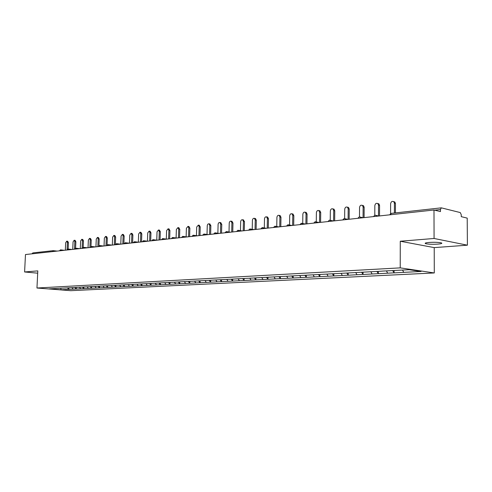 <?xml version="1.0" encoding="UTF-8"?>
<svg xmlns="http://www.w3.org/2000/svg" width="492" height="492" viewBox="0 0 492 492"><rect width="100%" height="100%" fill="white"/><g stroke="black" fill="none" stroke-linecap="round" stroke-linejoin="round"><path stroke-width="0.74" d="M437.757 244.118C432.652 244.413 428.68 244.284 425.838 243.725C424.313 243.214 425.414 242.79 429.141 242.445C434.239 242.138 438.237 242.267 441.133 242.82C442.689 243.343 441.564 243.774 437.757 244.118M467.4 245.188L434.073 238.479L400.267 241.24L434.221 247.611L467.4 245.188L467.209 218.116L461.256 216.658L461.244 214.672L460.266 212.569L441.312 207.845L440.463 209.53L440.469 211.578L433.993 209.998L25.473 254.542L24.6 271.965L37.681 273.183M434.221 247.611L434.288 272.955L70.799 290.686L36.962 288.017L400.224 267.869L434.288 272.955M402.554 270.071L403.741 272.359L421.06 271.479L409.196 269.714L381.903 271.123M403.741 272.359L394.086 272.888L394.092 270.52M392.696 270.594L394.086 272.888M393.883 272.857L378.311 273.687L378.323 271.356M376.915 271.43L378.311 273.687M378.108 273.663L363.022 274.468L363.041 272.168M361.626 272.242L363.022 274.468M362.819 274.438L348.201 275.219L348.219 272.955M346.798 273.035L348.201 275.219M347.992 275.194L333.822 275.95L333.84 273.724M332.414 273.798L333.822 275.95M333.613 275.926L319.868 276.658L319.892 274.462M318.459 274.536L319.868 276.658M319.659 276.633L306.319 277.347L306.35 275.182M304.911 275.262L306.319 277.347M306.11 277.322L293.158 278.017L293.189 275.883M291.75 275.957L293.158 278.017M292.949 277.992L280.372 278.663L280.403 276.559M278.964 276.639L280.372 278.663M280.157 278.644L267.937 279.296L267.98 277.187M266.535 277.297L267.937 279.296M267.728 279.272L255.852 279.911L255.889 277.832M254.444 277.943L255.852 279.911M255.637 279.887L244.087 280.508L244.13 278.454M242.685 278.564L244.087 280.508M243.878 280.489L232.642 281.092L232.691 279.062M231.24 279.173L232.642 281.092M232.433 281.067L221.498 281.658L221.548 279.659M67.484 287.851L68.622 289.394L61.063 289.782L49.286 288.847L220.09 279.733L221.498 281.658M221.289 281.633L210.644 282.205L210.693 280.237M209.229 280.311L210.644 282.205M210.435 282.187L200.072 282.746L200.121 280.797M198.657 280.877L200.072 282.746M199.857 282.722L189.764 283.269L189.82 281.344M188.356 281.424L189.764 283.269M189.555 283.251L179.715 283.779L179.771 281.879M178.313 281.959L179.715 283.779M179.506 283.761L169.918 284.278L169.974 282.402M168.516 282.476L169.918 284.278M169.709 284.259L160.361 284.763L160.417 282.906M158.965 282.986L160.361 284.763M160.152 284.745L151.032 285.237L151.093 283.404M149.642 283.484L151.032 285.237M150.823 285.219L141.924 285.698L141.991 283.89M140.54 283.964L141.924 285.698M141.721 285.68L133.037 286.153L133.104 284.364M131.653 284.438L133.037 286.153M132.828 286.135L124.353 286.59L124.421 284.825M122.975 284.899L124.353 286.59M124.15 286.572L115.872 287.02L115.94 285.274M114.501 285.354L115.872 287.02M115.669 287.002L107.582 287.445L107.65 285.717M106.217 285.791L107.582 287.445M107.379 287.426L99.482 287.857L99.55 286.147M98.123 286.221L99.482 287.857M99.279 287.838L91.561 288.257L91.629 286.572M90.208 286.645L91.561 288.257M91.358 288.238L83.812 288.65L83.886 286.984M82.465 287.057L83.812 288.65M83.609 288.632L76.235 289.038L76.309 287.402M74.895 287.457L76.235 289.038M76.032 289.019L68.819 289.413L68.892 287.808M381.872 271.166L220.065 279.77M386.448 270.883L387.653 273.177M370.857 271.713L372.069 273.97M355.753 272.519L356.964 274.739M341.104 273.294L342.315 275.483M326.891 274.05L328.109 276.203M313.09 274.788L314.314 276.904M299.696 275.502L300.92 277.586M286.688 276.19L287.906 278.251M274.038 276.867L275.256 278.89M261.744 277.519L262.962 279.517M249.788 278.152L251 280.126M238.153 278.773L239.364 280.717M226.837 279.382L228.036 281.289M215.822 279.997L217.009 281.855M205.084 280.569L206.265 282.396M194.617 281.123L195.798 282.931M184.42 281.664L185.595 283.447M174.475 282.193L175.644 283.958M164.777 282.709L165.945 284.45M155.312 283.214L156.474 284.93M146.075 283.706L147.237 285.397M137.059 284.185L138.215 285.858M128.258 284.653L129.408 286.307M119.661 285.108L120.811 286.744M111.26 285.557L112.404 287.168M103.049 285.993L104.187 287.586M95.024 286.418L96.161 287.998M87.176 286.836L88.308 288.398M79.483 287.217L80.626 288.786M71.973 287.617L73.117 289.167M31.962 253.835L32.847 252.906L53.191 250.662L53.991 251.43M60.756 288.214L61.063 289.782M434.073 238.479L433.993 209.998M400.267 241.24L400.224 267.869M36.962 288.017L37.798 270.883L24.6 271.965M67.705 241.271L68.425 242.661L67.41 242.531L66.764 241.148L65.67 242.74L65.338 250.194M67.41 242.531L67.096 249.518M68.425 242.661L68.142 249.032L68.794 249.819M75.128 240.367L75.866 241.769L74.846 241.64L74.194 240.244L73.068 241.855L72.736 249.389M74.846 241.64L74.52 249.075M75.866 241.769L75.584 248.196M82.718 239.444L83.468 240.859L82.447 240.729L81.783 239.321L80.633 240.945L80.301 248.565M82.447 240.729L82.121 248.362M83.468 240.859L83.191 247.371M90.473 238.497L91.248 239.93L90.22 239.795L89.538 238.374L88.363 240.022L88.037 247.722M90.22 239.795L89.895 247.519M91.248 239.93L90.965 246.572M98.406 237.531L99.193 238.983L98.166 238.841L97.477 237.408L96.266 239.069L95.946 246.855M98.166 238.841L97.846 246.652M99.193 238.983L98.917 245.809M106.518 236.541L107.33 238.005L106.297 237.87L105.595 236.418L104.353 238.103L104.04 245.975M106.297 237.87L105.983 245.76M107.33 238.005L107.047 245.121M114.814 235.533L115.651 237.015L114.618 236.867L113.898 235.404L112.625 237.107L112.317 245.071M114.618 236.867L114.31 244.856M115.651 237.015L115.356 244.733L116.512 243.675L117.453 244.512M123.308 234.5L124.169 235.994L123.129 235.846L122.397 234.37L121.094 236.092L120.786 244.149M123.129 235.846L122.828 243.927M124.169 235.994L123.873 243.811M132.004 233.436L132.889 234.948L131.85 234.801L131.106 233.306L129.759 235.053L129.464 243.202M131.85 234.801L131.548 242.974M132.889 234.948L132.6 242.863M140.909 232.353L141.813 233.885L140.774 233.731L140.017 232.224L138.633 233.989L138.344 242.236L134.648 241.732L135.257 242.568M140.774 233.731L140.478 242.002M141.813 233.885L141.53 241.886M150.023 231.24L150.958 232.79L149.912 232.636L149.144 231.111L147.723 232.894L147.44 241.209M149.912 232.636L149.63 241.006M150.958 232.79L150.681 240.889M159.365 230.102L160.331 231.67L159.279 231.511L158.504 229.973L157.04 231.781L156.757 240.164M159.279 231.511L159.002 239.979M160.331 231.67L160.06 239.868M168.94 228.94L169.931 230.52L168.879 230.361L168.092 228.805L166.585 230.637L166.314 239.087M168.879 230.361L168.608 238.934M169.931 230.52L169.666 238.817M178.756 227.741L179.777 229.34L178.725 229.18L177.926 227.612L176.37 229.463L176.105 237.98M178.725 229.18L178.461 237.857M179.777 229.34L179.518 237.747M188.817 226.517L189.869 228.134L188.817 227.968L188.005 226.388L186.4 228.257L186.148 236.843M188.817 227.968L188.559 236.757M189.869 228.134L189.623 236.646M199.143 225.256L200.226 226.892L199.174 226.726L198.356 225.127L196.695 227.021L196.449 235.68M199.174 226.726L198.928 235.631M200.226 226.892L199.992 235.514M209.733 223.971L210.859 225.625L209.801 225.447L208.971 223.842C208.018 223.737 207.446 224.37 207.255 225.754L207.021 234.481M209.801 225.447L209.561 234.469M210.859 225.625L210.625 234.352M220.6 222.642L221.769 224.321L220.711 224.143L219.875 222.519C218.885 222.396 218.294 223.036 218.097 224.457L217.876 233.245M220.711 224.143L220.484 233.276M221.769 224.321L221.548 233.165M231.763 221.283L232.968 222.981L231.917 222.796L231.074 221.16C230.047 221.019 229.432 221.671 229.229 223.116L229.02 231.978M231.917 222.796L231.695 232.058M232.968 222.981L232.759 231.941M243.226 219.887L244.481 221.603L243.423 221.412L242.581 219.77C241.517 219.604 240.877 220.262 240.668 221.744L240.465 230.674M243.423 221.412L243.214 230.797M244.481 221.603L244.278 230.687M255.004 218.448L255.465 218.534L256.307 220.188L255.25 219.998L254.407 218.343C253.3 218.147 252.642 218.811 252.414 220.336L252.23 229.327M255.25 219.998L255.053 229.512M256.307 220.188L256.117 229.395M267.113 216.972L267.623 217.07L268.466 218.731L267.408 218.534L266.566 216.874C265.422 216.646 264.733 217.316 264.493 218.885L264.321 227.944M267.408 218.534L267.23 228.183M268.466 218.731L268.294 228.067M279.554 215.459L280.132 215.57L280.969 217.236L279.917 217.033L279.081 215.367C277.888 215.102 277.168 215.779 276.916 217.396L276.756 226.517M279.917 217.033L279.745 226.818M280.969 217.236L280.809 226.701M292.353 213.897L293.011 214.026L293.835 215.699L292.783 215.49L291.959 213.817C290.717 213.516 289.96 214.198 289.696 215.865L289.548 225.047M292.783 215.49L292.629 225.41M293.835 215.699L293.687 225.299M305.526 212.292L306.264 212.446L307.076 214.112L306.03 213.903L305.218 212.23C303.921 211.88 303.133 212.562 302.851 214.284L302.721 223.528M306.03 213.903L305.889 223.965M307.076 214.112L306.947 223.854M319.074 210.644L319.923 210.816L320.71 212.482L319.665 212.267L318.877 210.601C317.524 210.189 316.7 210.877 316.393 212.661L316.276 221.966M319.665 212.267L319.542 222.476M320.71 212.482L320.593 222.366M333.029 208.946L334 209.149L334.757 210.804L333.717 210.582L332.955 208.928C331.547 208.448 330.673 209.131 330.341 210.988L330.243 220.33M333.717 210.582L333.607 220.945M334.757 210.804L334.658 220.828M347.438 207.187L348.508 207.44L349.234 209.069L348.195 208.842L347.469 207.212C345.999 206.646 345.083 207.335 344.72 209.26L344.634 218.596M348.195 208.842L348.102 219.364M349.234 209.069L349.148 219.248M362.34 205.373L363.483 205.687L364.16 207.286L363.127 207.052L362.45 205.453C360.913 204.789 359.941 205.465 359.541 207.483L359.474 216.886M363.127 207.052L363.053 217.716M364.16 207.286L364.092 217.618M377.715 203.503L378.938 203.897L379.56 205.441L378.526 205.207L377.911 203.657C376.306 202.87 375.279 203.534 374.83 205.65L374.781 215.195M378.526 205.207L378.477 215.994M379.56 205.441L379.51 215.939M393.582 201.566L394.904 202.064L395.445 203.54L394.424 203.294L393.883 201.818C392.204 200.884 391.115 201.529 390.611 203.756L390.58 213.553M394.424 203.294L394.399 213.024M395.445 203.54L395.427 212.907M52.293 251.615L53.191 250.662L57.109 251.092M440.463 209.53L434.657 210.158M391.337 213.393L390.285 214.764M60.676 249.862L61.309 250.631M75.78 248.196L76.451 248.983M83.591 247.335L84.273 248.128M91.58 246.449L92.281 247.255M99.759 245.551L100.479 246.363M108.123 244.629L108.861 245.447M116.696 243.681L120.552 244.173M125.466 242.716L126.247 243.552M134.457 241.726L133.092 242.808M143.67 240.705L144.488 241.566M153.11 239.665L153.953 240.533M162.79 238.595L163.651 239.475M172.717 237.501L173.608 238.386M182.901 236.381L183.817 237.273M193.356 235.225L194.297 236.135M204.094 234.044L205.059 234.961M215.115 232.827L216.111 233.755M226.443 231.578L227.464 232.519M238.085 230.293L239.137 231.246M250.053 228.977L251.141 229.936M262.365 227.618L263.484 228.589M275.034 226.222L276.184 227.206M288.072 224.782L289.265 225.779M301.504 223.3L302.734 224.309M315.341 221.775L316.608 222.796M329.603 220.201L330.31 220.361L330.913 221.24M344.314 218.577L345.101 218.78L345.667 219.629M359.492 216.904L360.365 217.15L360.894 217.968M375.156 215.176L376.14 215.49L376.608 216.259M425.838 243.725L425.832 242.913M391.158 213.38L441.269 207.852M64.434 250.293L60.498 249.856L59.403 250.84M71.918 249.475L67.964 249.032L66.863 250.028M79.569 248.644L75.602 248.189L74.489 249.198M87.391 247.79L83.412 247.328L82.293 248.343M95.399 246.916L91.401 246.449L90.27 247.476M103.591 246.025L99.581 245.545L98.437 246.584M111.973 245.108L107.945 244.622L106.795 245.674M129.341 243.214L125.288 242.71L124.113 243.786M147.563 241.228L143.486 240.705L142.293 241.806M157.016 240.201L152.926 239.659L151.72 240.779M166.702 239.143L162.606 238.595L161.388 239.721M176.64 238.06L172.532 237.495L171.302 238.638M186.837 236.947L182.723 236.375L181.474 237.531M197.298 235.803L193.178 235.219L191.917 236.394M208.036 234.635L203.909 234.038L202.636 235.225M219.063 233.436L214.93 232.821L213.645 234.026M230.385 232.199L226.258 231.572L224.955 232.79M242.027 230.933L237.9 230.287L236.584 231.523M253.989 229.623L249.868 228.965L248.534 230.219M266.289 228.282L262.181 227.605L260.834 228.878M278.946 226.904L274.85 226.209L273.484 227.501M291.965 225.484L287.888 224.77L286.504 226.08M305.366 224.026L301.319 223.288L299.917 224.616M315.095 221.769L313.736 223.11M319.167 222.519L315.157 221.763M329.357 220.201L327.979 221.56M333.379 220.97L329.425 220.188M344.074 218.577L342.672 219.955M348.022 219.37L344.136 218.565M359.252 216.898L357.825 218.307M363.102 217.728L359.308 216.892M374.916 215.17L373.471 216.597M378.649 216.031L374.978 215.164M391.103 213.387L389.627 214.838M67.779 241.277L66.764 241.148M75.208 240.373L74.194 240.244M82.797 239.45L81.783 239.321M90.565 238.509L89.538 238.374M98.505 237.544L97.477 237.408M106.623 236.56L105.595 236.418M114.931 235.545L113.898 235.404M123.437 234.512L122.397 234.37M132.145 233.46L131.106 233.306M141.056 232.378L140.017 232.224M150.189 231.265L149.144 231.111M159.549 230.133L158.504 229.973M169.137 228.971L168.092 228.805M178.971 227.778L177.926 227.612M189.057 226.554L188.005 226.388M199.408 225.299L198.356 225.127M210.029 224.02L208.971 223.842M220.933 222.698L219.875 222.519M232.132 221.345L231.074 221.16M243.638 219.961L242.581 219.77M255.465 218.534L254.407 218.343M267.623 217.07L266.566 216.874M280.132 215.57L279.081 215.367M293.011 214.026L291.959 213.817M306.264 212.446L305.218 212.23M319.923 210.816L318.877 210.601M334 209.149L332.955 208.928M348.508 207.44L347.469 207.212M363.483 205.687L362.45 205.453M378.938 203.897L377.911 203.657M394.904 202.064L393.883 201.818"/></g></svg>
